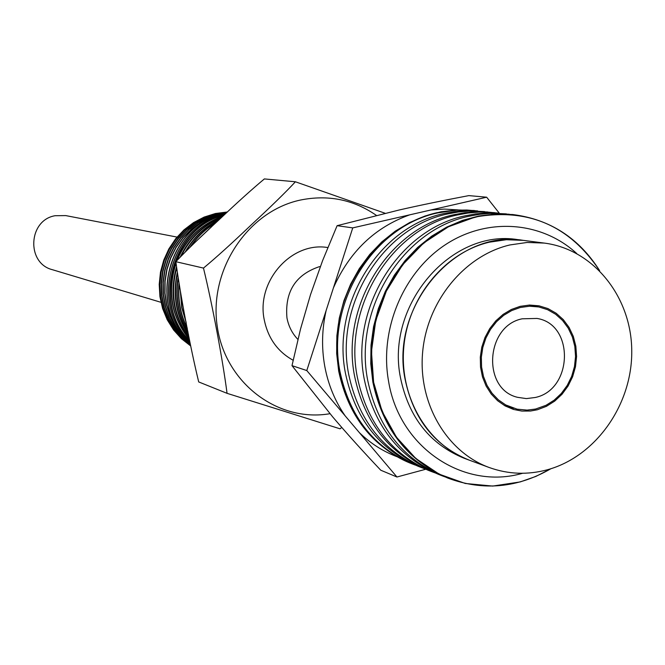 <?xml version="1.0" encoding="UTF-8"?>
<svg xmlns="http://www.w3.org/2000/svg" width="665" height="665" viewBox="0 0 665 665"><rect width="100%" height="100%" fill="white"/><g stroke="black" fill="none" stroke-linecap="round" stroke-linejoin="round"><path stroke-width="1" d="M538.816 306.956L529.589 306.216L520.304 307.488L511.701 310.563L503.688 315.343L496.556 321.669L490.562 329.308L485.924 337.995L482.815 347.404L481.352 357.205L481.585 367.038L483.505 376.548L487.029 385.384L492.034 393.239L498.334 399.823L505.699 404.919L517.112 409.175L527.121 410.106L535.516 409.058L546.007 405.309L554.153 400.18L561.318 393.464L567.228 385.417L571.676 376.348L574.477 366.59L575.549 356.515L574.834 346.498L572.357 336.914L568.218 328.128L562.565 320.472L555.599 314.237L547.578 309.674L538.816 306.956L529.049 305.069M522.191 318.801L537.004 318.444C574.602 324.179 573.064 389.59 535.317 397.479L526.397 398.601L517.594 397.329C481.851 389.216 485.45 325.908 522.191 318.801M177.006 237.081L65.735 215.593L55.079 215.718C28.196 220.157 26.118 263.274 52.419 269.707L160.955 302.309M509.872 244.953L527.145 242.451L544.361 243.091C593.687 249.383 631.451 296.939 631.75 350.721C632.407 404.495 595.882 456.539 547.37 469.773C527.578 475.084 508.168 474.32 489.132 467.487C446.572 451.967 417.903 403.106 422.649 352.059C427.179 301.012 464.602 255.518 509.872 244.953M520.113 306.357L511.327 309.491L503.139 314.379L495.841 320.838L489.714 328.643L484.976 337.521L481.793 347.138L480.296 357.155L480.529 367.196L482.474 376.914L486.073 385.949L491.186 393.979L497.62 400.721L505.142 405.933L513.48 409.432L521.9 411.078L530.512 411.028L537.362 409.765L546.389 406.348L554.718 401.103L562.041 394.237L568.085 386.008L572.623 376.731L575.491 366.748L576.58 356.448L575.84 346.207L573.313 336.407L569.074 327.421L563.28 319.599L556.148 313.232L547.952 308.577L538.982 305.809L529.581 305.052L520.113 306.357M489.407 242.176L506.373 239.724L523.297 240.364C456.464 228.802 389.781 305.85 405.118 379.358C413.48 419.233 434.844 446.157 469.207 460.122C427.379 444.868 399.183 396.988 403.805 347.005C408.219 297.022 444.935 252.492 489.407 242.176M544.361 243.091L518.168 239.699C451.618 228.195 385.251 304.828 400.529 377.961C408.859 417.637 430.139 444.428 464.353 458.335L489.132 467.487M576.696 253.498C541.684 221.221 487.162 216.973 445.176 244.853C403.165 272.608 379.333 329.607 388.526 381.012C399.075 447.578 463.804 490.512 522.599 473.272M599.631 270.63C578.991 238.12 550.171 219.442 513.164 214.596L496.539 214.097L479.856 216.059L463.405 220.456L447.503 227.247L432.45 236.308L418.534 247.488L406.016 260.589L395.143 275.368L386.132 291.553L379.15 308.843L374.337 326.906L371.793 345.401L371.552 363.963L373.622 382.259C383.456 429 408.343 460.995 448.276 478.243C483.305 491.127 517.503 487.96 550.869 468.742L535.899 476.414L520.196 481.925L492.715 486.073L465.242 483.463L439.166 474.145L415.816 458.484L396.448 437.213L382.109 411.361L373.622 382.259L371.461 351.411L375.783 320.464L386.365 291.062L402.633 264.778L423.705 242.974L448.418 226.782L475.467 216.981C528.185 207.746 569.573 225.626 599.631 270.63M512.715 214.554L495.658 214.005L478.983 215.959L462.549 220.356L446.664 227.139L431.618 236.191L417.711 247.363L405.201 260.456L394.345 275.219L385.334 291.386L378.36 308.66L373.555 326.706L371.012 345.185L370.771 363.73L372.841 382.009C382.666 428.709 407.537 460.679 447.445 477.911L447.861 478.077M509.324 214.238L490.354 213.365L479.606 214.296L468.908 216.258C402.865 229.683 353.364 308.959 367.712 380.372C377.496 426.797 402.25 458.584 441.951 475.733L444.71 476.78M506.398 213.889L486.472 212.958L475.766 213.881L465.101 215.834C399.283 229.201 349.973 308.153 364.27 379.274C374.038 425.517 398.701 457.179 438.277 474.27L441.951 475.733M498.451 213.132L489.199 212.218L478.592 212.118L467.952 213.041L457.37 214.97C392.018 228.228 343.082 306.507 357.296 377.047C367.005 422.907 391.502 454.328 430.804 471.302L434.561 472.715M494.469 212.642L475.525 211.794L464.918 212.709L454.361 214.629C389.183 227.846 340.397 305.867 354.586 376.182C364.262 421.901 388.701 453.222 427.903 470.147L430.804 471.302M487.96 212.01L468.842 211.088L458.293 211.994L447.803 213.906C383.023 227.014 334.562 304.47 348.676 374.295C358.302 419.69 382.608 450.804 421.568 467.628L424.752 468.842M484.586 211.603L465.192 210.705L454.685 211.603L444.228 213.507C379.657 226.566 331.378 303.706 345.451 373.265C355.052 418.485 379.274 449.482 418.11 466.256L421.568 467.628M477.736 210.93L466.83 210.024L456.389 210.173L438.152 212.825C373.946 225.792 325.966 302.417 339.973 371.511C349.532 416.44 373.622 447.246 412.25 463.929L415.193 465.051M412.25 463.929L410.862 463.38C372.292 446.722 348.227 415.966 338.685 371.103L336.665 353.547L336.872 335.742L339.308 318.011L343.921 300.688L350.63 284.121L359.3 268.602L369.765 254.437L381.818 241.885L395.234 231.171L409.748 222.492L425.085 215.992L440.962 211.778L457.071 209.907L474.602 210.556M352.749 227.887L306.789 370.555L396.955 477.005L380.762 470.213C362.891 451.336 346.856 433.547 332.658 416.864L291.993 365.65L300.497 329.158L310.513 294.662L322.583 260.663L337.105 225.684L399.2 209.99C420.255 205.202 443.472 200.406 468.858 195.61L486.655 197.206L352.749 227.887L337.105 225.684M306.789 370.555L291.993 365.65M499.29 213.191L486.655 197.206M396.955 477.005L425.725 469.257M411.668 463.696C363.639 445.159 331.619 389.715 337.371 332.334C342.899 274.944 385.542 224.288 436.947 212.692L455.475 210.024L473.979 210.497M190.672 345.941L181.454 338.718L173.557 329.915L167.223 319.774L162.634 308.585L159.933 296.681L159.209 284.404L160.481 272.118L163.723 260.181L168.827 248.943L175.651 238.735L183.981 229.866L193.582 222.576L204.155 217.073L215.394 213.515L227.388 211.977M190.115 343.123C146.325 307.263 168.22 223.598 223.897 213.964L225.668 213.59M190.099 343.015C146.524 307.022 168.536 223.598 224.113 213.972L225.593 213.656M190.298 344.063L182.144 336.058L175.352 326.723L170.107 316.291L166.541 305.052L164.779 293.298L164.853 281.328L166.765 269.483L170.473 258.07L175.876 247.388L182.825 237.729L191.129 229.35L200.556 222.467L210.872 217.256L226.291 213.008M190.281 343.946L182.177 335.908L175.427 326.557L170.232 316.124L166.724 304.878L164.995 293.132L165.103 281.187L167.048 269.358L170.78 257.97L176.192 247.314L183.141 237.679L191.437 229.325L200.863 222.459L211.162 217.264L226.216 213.074M190.448 344.827L181.927 337.064L174.754 327.887L169.134 317.546L165.236 306.307L163.158 294.487L162.967 282.401L164.671 270.397L168.228 258.801L173.532 247.929L180.439 238.078L188.76 229.533L198.253 222.509L208.66 217.197L219.691 213.739L226.773 212.559M190.431 344.711L181.961 336.914L174.853 327.712L169.292 317.346L165.444 306.108L163.415 294.296L163.266 282.234L165.003 270.256L168.586 258.685L173.906 247.846L180.822 238.028L189.143 229.5L198.627 222.501L209.018 217.206L220.024 213.756L226.707 212.625M190.572 345.443L181.703 337.936L174.172 328.934L168.195 318.676L163.956 307.454L161.57 295.584L161.121 283.406L162.617 271.254L166.026 259.483L171.238 248.436L178.104 238.411L186.433 229.699L195.976 222.542L206.466 217.139L217.605 213.631L227.131 212.226M190.547 345.334L181.744 337.778L174.28 328.743L168.378 318.469L164.197 307.247L161.869 295.385L161.47 283.224L163.008 271.096L166.441 259.358L171.67 248.336L178.544 238.344L186.873 229.666L196.408 222.534L206.882 217.147L218.004 213.656L227.073 212.285M190.639 345.792L181.537 338.477L173.756 329.599L167.538 319.424L163.066 308.228L160.473 296.332L159.833 284.08L161.179 271.835L164.479 259.957L169.617 248.776L176.458 238.635L184.787 229.807L194.371 222.559L204.92 217.098L216.125 213.556L227.322 212.052M186.233 322.924L181.72 307.587L180.365 291.486M186.05 321.976L181.961 307.687L180.589 292.741M187.306 328.543C180.149 314.553 177.372 299.524 178.968 283.44M196.591 240.913L211.653 226.69M187.164 327.837C180.473 314.362 177.804 299.923 179.151 284.52M198.212 239.358L210.364 227.896M187.987 332.109C178.178 315.493 174.862 297.33 178.029 277.629M189.949 247.322C196.882 236.79 205.66 228.469 216.283 222.351M187.879 331.544C178.536 315.351 175.302 297.696 178.178 278.593M190.93 246.366C197.555 236.615 205.801 228.802 215.66 222.941M188.519 334.894C176.142 316.149 172.385 295.385 177.256 272.592M185.169 252.043C193.34 237.563 204.645 226.798 219.068 219.758M188.411 334.337C176.582 316.025 172.917 295.792 177.414 273.631M186.117 251.096C194.08 237.413 204.895 227.131 218.544 220.24M189.06 337.687C173.482 316.723 169.292 293.132 176.474 266.906M180.19 257.106C189.176 238.228 202.95 225.011 221.52 217.463M188.943 337.08C174.122 316.607 170.024 293.647 176.641 268.195M181.296 255.967C190.14 238.087 203.382 225.41 221.013 217.937M189.417 339.524C171.271 317.022 166.782 291.411 175.951 262.683M176.649 260.821C185.909 238.644 201.362 223.723 223.016 216.067M189.359 339.258C171.62 316.989 167.181 291.677 176.025 263.332M177.189 260.256C186.424 238.585 201.628 223.922 222.8 216.266M189.691 340.954C151.204 303.822 172.193 227.122 224.105 215.044M189.641 340.696C151.77 303.523 172.518 227.679 223.914 215.227M189.907 342.043C148.628 305.193 170.739 224.637 224.903 214.305M189.882 341.951C148.86 305.069 170.863 224.853 224.837 214.363M175.843 261.694C180.39 295.335 190.373 347.704 198.71 381.943L227.056 393.331C222.659 359.383 212.268 304.088 203.473 268.086C215.959 257.721 231.736 243.473 250.796 225.319C271.154 206.449 286.017 191.927 295.401 181.778L264.371 178.927C252.101 189.143 236.94 202.808 218.868 219.94C200.714 236.657 186.375 250.58 175.843 261.694L203.473 268.086M295.401 181.778L385.143 213.274M341.768 427.437L340.081 428.817L227.056 393.331M327.795 247.555C291.395 241.304 255.884 281.453 264.296 320.04C268.12 338.327 277.729 351.727 293.14 360.255M297.912 339.433C292.218 333.489 288.56 326.307 286.947 317.87C284.753 291.985 295.36 274.978 318.776 266.865L320.347 266.532M359.433 432.699C370.496 443.397 383.023 451.402 397.022 456.714M326.149 310.455C321.918 329.075 321.444 347.62 324.728 366.082C328.136 384.503 334.952 401.095 345.16 415.858M457.769 209.882L444.42 209.084L430.978 209.965M409.79 214.82C375.002 227.239 349.549 251.594 333.423 287.87M329.981 413.697C277.904 422.716 225.169 383.007 217.256 326.49C208.635 270.123 247.679 211.279 300.297 200.074C328.069 194.446 353.431 199.55 376.398 215.394M513.862 408.335L504.336 405.475M447.445 477.911L448.276 478.243M512.266 214.504L513.164 214.596"/></g></svg>
